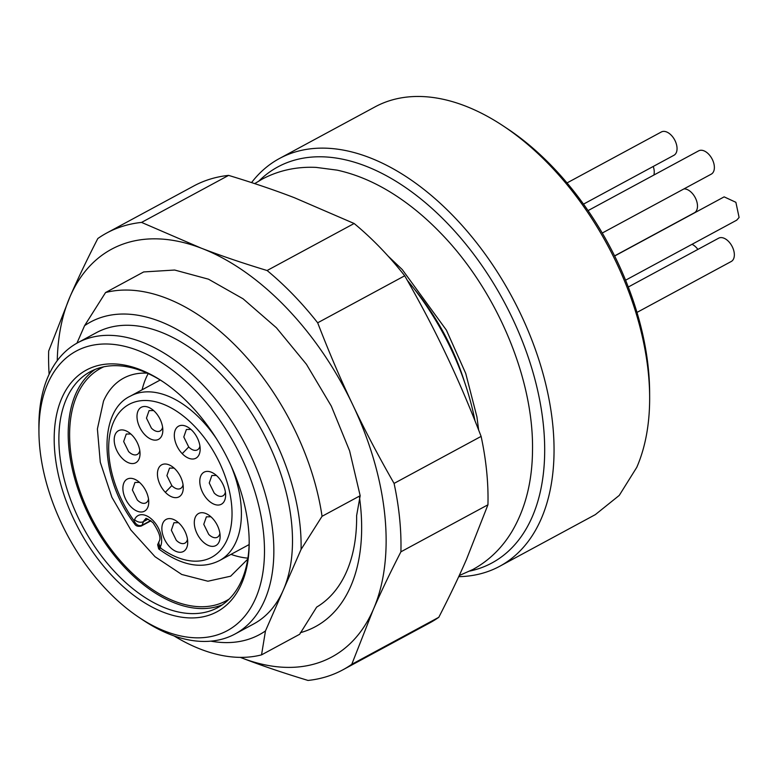 <?xml version="1.0" encoding="UTF-8"?>
<svg xmlns="http://www.w3.org/2000/svg" width="778" height="778" viewBox="0 0 778 778"><rect width="100%" height="100%" fill="white"/><g stroke="black" fill="none" stroke-linecap="round" stroke-linejoin="round"><path stroke-width="1.17" d="M464.544 382.056A170.489 102.122 -118.4 0 0 414.227 288.93M614.649 256.011L724.143 196.863L735.881 202.299L739.1 217.461L736.737 220.155L625.57 280.206M692.031 244.311A13.245 7.936 61.6 0 1 697.885 249.417M683.95 188.898A13.245 7.936 61.6 0 1 694.55 196.435A13.245 7.936 61.6 0 1 696.757 210.079A13.245 7.936 61.6 0 1 694.394 212.783L614.591 255.894M567.026 182.927L661.358 131.968A13.245 7.936 61.6 0 1 673.096 137.405A13.245 7.936 61.6 0 1 676.315 152.566A13.245 7.936 61.6 0 1 673.952 155.269L583.5 204.128M653.238 166.453A13.245 7.936 61.6 0 1 653.851 175.05M588.051 210.605L698.683 150.835A13.245 7.936 61.6 0 1 710.421 156.271A13.245 7.936 61.6 0 1 713.64 171.432A13.245 7.936 61.6 0 1 711.277 174.136L602.26 233.03M628.274 287.024L718.658 238.185A13.245 7.936 61.6 0 1 730.406 243.631A13.245 7.936 61.6 0 1 733.615 258.792A13.245 7.936 61.6 0 1 731.252 261.486L636.968 312.425M174.058 468.074L169.516 468.123L166.91 475.621L171.831 485.618A11.582 6.944 -118.4 0 0 180.525 488.506A11.582 6.944 -118.4 0 0 183.054 484.704M216.401 475.446L211.859 475.494L209.253 483.002L214.174 492.999A11.582 6.944 -118.4 0 0 222.868 495.878A11.582 6.944 -118.4 0 0 225.396 492.075M130.811 433.988L126.269 434.036L123.663 441.534L128.584 451.532A11.582 6.944 -118.4 0 0 137.288 454.42A11.582 6.944 -118.4 0 0 139.807 450.618M178.483 522.68L173.941 522.728L171.345 530.226L176.256 540.233A11.582 6.944 -118.4 0 0 184.96 543.112A11.582 6.944 -118.4 0 0 187.479 539.31M210.916 516.777L206.374 516.825L203.768 524.323L208.689 534.33A11.582 6.944 -118.4 0 0 217.393 537.209A11.582 6.944 -118.4 0 0 219.911 533.407M190.931 429.427L186.399 429.475L183.793 436.973L188.714 446.971A11.582 6.944 -118.4 0 0 197.408 449.859A11.582 6.944 -118.4 0 0 199.927 446.057M139.515 482.399L134.973 482.448L132.367 489.946L137.288 499.953A11.582 6.944 -118.4 0 0 145.992 502.831A11.582 6.944 -118.4 0 0 148.51 499.029M153.616 410.56L149.075 410.609L146.468 418.107L151.389 428.104A11.582 6.944 -118.4 0 0 160.083 430.993A11.582 6.944 -118.4 0 0 162.612 427.19M165.344 492.318A18.205 10.902 -118.4 0 0 183.277 487.582A18.205 10.902 -118.4 0 0 175.381 469.338A18.205 10.902 -118.4 0 0 171.792 466.323A18.205 10.902 -118.4 0 0 157.856 470.291A18.205 10.902 -118.4 0 0 165.344 492.318L171.831 485.618M207.677 499.7A18.205 10.902 -118.4 0 0 225.62 494.964A18.205 10.902 -118.4 0 0 217.723 476.719A18.205 10.902 -118.4 0 0 214.135 473.705A18.205 10.902 -118.4 0 0 200.199 477.673A18.205 10.902 -118.4 0 0 207.677 499.7M122.097 458.232A18.205 10.902 -118.4 0 0 140.03 453.496A18.205 10.902 -118.4 0 0 132.134 435.252A18.205 10.902 -118.4 0 0 128.545 432.237A18.205 10.902 -118.4 0 0 114.609 436.215A18.205 10.902 -118.4 0 0 122.097 458.232M169.769 546.924A18.205 10.902 -118.4 0 0 187.712 542.188A18.205 10.902 -118.4 0 0 179.806 523.944A18.205 10.902 -118.4 0 0 176.227 520.929A18.205 10.902 -118.4 0 0 162.281 524.907A18.205 10.902 -118.4 0 0 169.769 546.924M202.202 541.031A18.205 10.902 -118.4 0 0 220.135 536.295A18.205 10.902 -118.4 0 0 212.238 518.051A18.205 10.902 -118.4 0 0 208.65 515.026A18.205 10.902 -118.4 0 0 194.714 519.004A18.205 10.902 -118.4 0 0 202.202 541.031M182.217 453.671A18.205 10.902 -118.4 0 0 200.16 448.935A18.205 10.902 -118.4 0 0 192.254 430.691A18.205 10.902 -118.4 0 0 188.675 427.676A18.205 10.902 -118.4 0 0 174.739 431.644A18.205 10.902 -118.4 0 0 182.217 453.671L188.714 446.971M130.801 506.653A18.205 10.902 -118.4 0 0 148.744 501.907A18.205 10.902 -118.4 0 0 140.837 483.673A18.205 10.902 -118.4 0 0 137.259 480.648A18.205 10.902 -118.4 0 0 123.313 484.626A18.205 10.902 -118.4 0 0 130.801 506.653M144.903 434.805A18.205 10.902 -118.4 0 0 162.835 430.069A18.205 10.902 -118.4 0 0 154.939 411.825A18.205 10.902 -118.4 0 0 151.35 408.81A18.205 10.902 -118.4 0 0 137.414 412.778A18.205 10.902 -118.4 0 0 144.903 434.805M134.72 524.051L134.73 524.071C135.858 526.054 138.027 526.716 141.207 526.054L141.917 525.315C138.659 526.317 136.033 524.8 134.049 520.793L134.837 524.187C99.409 478.567 97.629 411.008 130.578 396.031A93.516 56.016 -118.4 0 1 200.802 419.293A93.516 56.016 -118.4 0 1 216.556 438.85M160.54 546.477A19.858 11.894 -118.4 0 0 153.023 520.521A19.858 11.894 -118.4 0 0 134.555 519.626A6.623 4.804 23.6 0 0 143.551 521.581A13.245 7.936 -118.4 0 1 145.914 518.887C145.185 517.555 147.528 518.79 152.926 522.602C159.179 531.957 161.25 538.191 159.13 541.313A6.623 4.804 -156.4 0 0 160.54 546.477L160.035 547.644L157.652 544.736L158.693 548.918C181.42 565.625 201.677 569.525 219.474 560.588A93.516 56.016 -118.4 0 0 230.794 465.205M134.555 519.626L134.049 520.793A86.893 52.058 -118.4 0 1 116.661 416.172A86.893 52.058 -118.4 0 1 194.315 425.994A86.893 52.058 -118.4 0 1 229.568 532.872A86.893 52.058 -118.4 0 1 160.035 547.644C157.983 549.219 158.274 549.317 160.91 547.926M247.9 558.147A112.557 67.423 61.6 0 1 231.008 554.354M142.111 389.797A112.557 67.423 61.6 0 1 145.963 378.166A112.557 67.423 61.6 0 1 148.19 373.596M147.256 373.168A112.557 67.423 61.6 0 0 123.624 378.147A112.557 67.423 61.6 0 0 103.513 401.098L97.396 428.95L100.284 462.258L111.876 497.249L130.84 529.974L155.046 556.727L181.751 574.475L207.93 581.224L230.619 576.206L247.744 559.168M103.853 366.788A132.085 79.123 -118.4 0 0 76.983 395.321A132.085 79.123 -118.4 0 0 110.826 548.976A132.085 79.123 -118.4 0 0 229.286 598.963M222.284 604.827A134.069 80.309 61.6 0 1 105.711 543.939A134.069 80.309 61.6 0 1 75.68 393.979A134.069 80.309 61.6 0 1 95.111 369.433M249.184 540.603A134.069 80.309 61.6 0 1 241.715 580.271A134.069 80.309 61.6 0 1 217.762 607.608A134.069 80.309 61.6 0 1 98.913 552.545A134.069 80.309 61.6 0 1 66.354 399.026A134.069 80.309 61.6 0 1 90.306 371.69A134.069 80.309 61.6 0 1 163.575 382.134M61.851 398.044A137.385 82.293 -118.4 0 0 113.831 577.607A137.385 82.293 -118.4 0 0 241.55 583.772A137.385 82.293 -118.4 0 0 249.193 541.858A137.385 82.293 -118.4 0 0 162.534 381.444A137.385 82.293 -118.4 0 0 61.851 398.044M255.622 598.321A158.897 95.188 -118.4 0 0 195.502 390.634A158.897 95.188 -118.4 0 0 47.779 383.496A158.897 95.188 -118.4 0 0 38.939 431.985A158.897 95.188 -118.4 0 0 139.174 617.528A158.897 95.188 -118.4 0 0 255.622 598.321M38.939 431.985L38.9 427.005A165.519 99.146 61.6 0 1 48.119 376.503A165.519 99.146 61.6 0 1 77.693 342.758A165.519 99.146 61.6 0 1 224.424 410.745A165.519 99.146 61.6 0 1 264.617 600.276A165.519 99.146 61.6 0 1 235.034 634.012A165.519 99.146 61.6 0 1 143.308 620.28L139.174 617.528M235.034 634.012L253.696 623.937A165.519 99.146 -118.4 0 0 283.27 590.191A165.519 99.146 -118.4 0 0 243.076 400.67A165.519 99.146 -118.4 0 0 96.355 332.683L77.693 342.758M301.067 549.443L265.473 630.939L261.534 654.872L299.647 634.284L316.665 607.103A180.7 108.239 61.6 0 0 356.625 515.61L360.175 495.712L322.053 516.3L301.067 549.443A177.666 106.43 -118.4 0 0 223.996 366.195A177.666 106.43 -118.4 0 0 84.578 325.681L105.565 292.538A198.623 118.976 61.6 0 1 322.053 516.3M76.925 343.186L84.578 325.681M210.857 641.16A177.666 106.43 -118.4 0 0 265.473 630.939M105.565 292.538L143.677 271.94L174.661 270.034L208.485 279.185L243.096 298.82L276.414 327.771L306.435 364.289L331.331 406.155L349.614 450.87L360.175 495.712M261.534 654.872A198.623 118.976 61.6 0 1 174.048 635.918M300.337 632.699A197.252 118.159 -118.4 0 0 359.485 497.288M240.344 657.381A231.727 138.805 -118.4 0 0 242.123 658.071A231.727 138.805 -118.4 0 0 373.216 609.748A231.727 138.805 -118.4 0 0 352.755 404.793A231.727 138.805 -118.4 0 0 285.536 306.882A231.727 138.805 -118.4 0 0 201.21 248.153A231.727 138.805 -118.4 0 0 70.117 296.476A231.727 138.805 -118.4 0 0 57.261 360.622M119.015 285.273L137.56 275.247M474.969 420.713A198.623 118.976 -118.4 0 0 407.332 280.352M469.863 571.052A225.105 134.847 -118.4 0 0 532.133 517.078A225.105 134.847 -118.4 0 0 465.866 244.204A225.105 134.847 -118.4 0 0 259.074 180.875M342.797 669.868L429.835 622.847A248.279 148.724 -118.4 0 0 438.802 617.294C449.684 596.104 458.923 576.79 466.499 559.353L487.942 504.796A248.279 148.724 -118.4 0 0 481.115 436.39C469.64 406.631 457.95 379.304 446.037 354.398C434.231 329.434 420.451 303.235 404.716 275.782A248.279 148.724 -118.4 0 0 380.267 247.725A248.279 148.724 -118.4 0 0 354.136 223.5L294.492 197.758C275.052 190.26 253.093 182.801 228.606 175.39A248.279 148.724 -118.4 0 0 193.819 185.961L106.781 232.982A248.279 148.724 61.6 0 1 141.567 222.411L201.21 248.153C220.651 255.641 242.61 263.1 267.097 270.52A248.279 148.724 61.6 0 1 293.228 294.745A248.279 148.724 61.6 0 1 317.677 322.802C329.162 352.551 340.852 379.888 352.755 404.793C364.571 429.748 378.341 455.957 394.076 483.41A248.279 148.724 61.6 0 1 400.903 551.816C390.031 572.997 380.792 592.311 373.216 609.748L351.773 664.315A248.279 148.724 61.6 0 1 342.797 669.868A248.279 148.724 61.6 0 1 308.02 680.439C283.532 673.019 261.564 665.569 242.123 658.071L240.314 657.381M49.121 374.286A248.279 148.724 61.6 0 1 48.674 351.034L70.117 296.476C77.703 279.03 86.932 259.726 97.814 238.535A248.279 148.724 61.6 0 1 106.781 232.982M251.557 182.587A231.727 138.805 61.6 0 1 279.438 158.518A231.727 138.805 61.6 0 1 484.859 253.696A231.727 138.805 61.6 0 1 541.128 519.033A231.727 138.805 61.6 0 1 499.719 566.277A231.727 138.805 61.6 0 1 458.709 576.673M487.942 504.796L400.903 551.816M351.773 664.315L438.802 617.294M394.076 483.41L481.115 436.39M404.716 275.782L317.677 322.802M267.097 270.52L354.136 223.5M228.606 175.39L141.567 222.411M499.719 566.277L595.345 514.618L619.249 495.411L636.744 467.384A231.727 138.805 -118.4 0 0 649.649 396.673A231.727 138.805 -118.4 0 0 503.473 126.094A231.727 138.805 -118.4 0 0 375.064 106.868L279.438 158.518M649.649 396.673L649.62 391.704A225.105 134.847 -118.4 0 0 507.616 128.847L503.473 126.094M150.65 520.599L141.917 525.315L143.551 521.581L148.073 519.14M254.678 183.608L262.001 179.232C278.534 170.431 296.583 166.492 316.15 167.396L337.117 170.139C356.392 174.35 375.424 182.49 394.213 194.539C410.337 204.896 425.702 217.616 440.299 232.7C496.043 289.611 533.796 377.836 532.512 450.336C532.269 481.349 525.49 508.267 512.196 531.092C502.248 547.77 489.138 560.578 472.849 569.506L459.214 575.564M478.645 430.001L476.924 416.862L465.73 373.44L446.387 330.105L402.226 269.528L388.066 256.059M159.13 541.313L157.652 544.717M150.932 520.813L141.333 525.996M249.116 544.581L219.474 560.588M160.219 380.014L130.578 396.031"/></g></svg>
